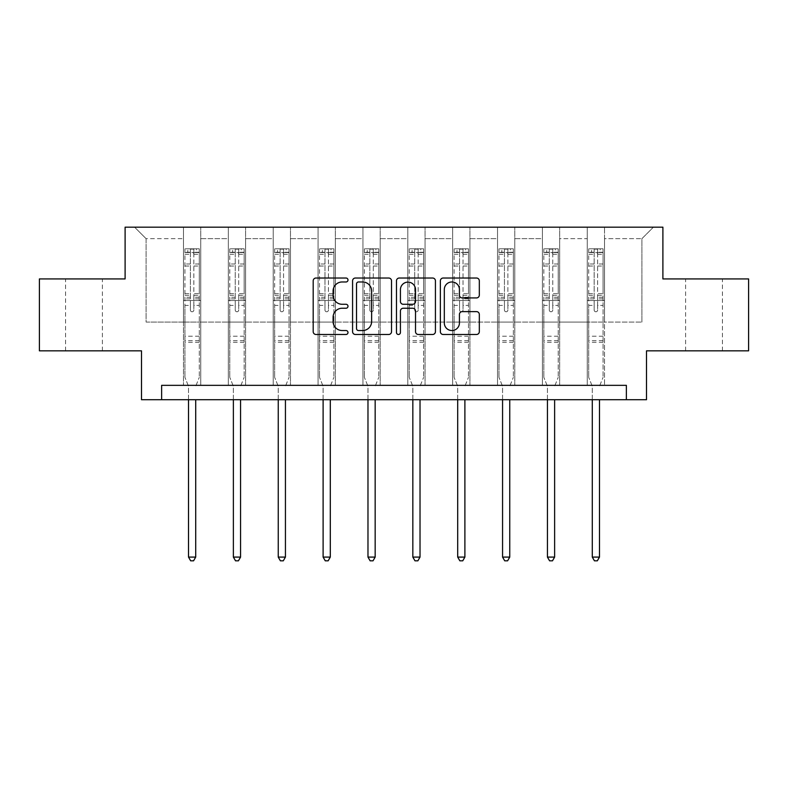 <?xml version="1.0" encoding="UTF-8"?>
<svg xmlns="http://www.w3.org/2000/svg" width="788" height="788" viewBox="0 0 788 788"><rect width="100%" height="100%" fill="white"/><g stroke="black" fill="none" stroke-linecap="round" stroke-linejoin="round"><path stroke-width="0.59" stroke-dasharray="3.94 2.96" d="M347.991 280.006A1.98 1.98 0 0 0 346.011 278.026L316.018 278.026A2.827 2.827 0 0 0 313.191 280.853L313.191 331.659A2.827 2.827 0 0 0 316.018 334.486L346.011 334.486A1.98 1.98 0 0 0 347.991 332.506A1.98 1.98 0 0 0 346.011 330.536L342.13 330.536A9.032 9.032 0 0 1 333.097 321.504L333.097 317.269A9.032 9.032 0 0 1 342.13 308.236L346.011 308.236A1.98 1.98 0 0 0 347.991 306.256A1.98 1.98 0 0 0 346.011 304.276L342.13 304.276A9.032 9.032 0 0 1 333.097 295.244L333.097 291.008A9.032 9.032 0 0 1 342.13 281.976L346.011 281.976A1.98 1.98 0 0 0 347.991 280.006M704.019 278.932L722.429 278.932L704.019 278.932M704.019 350.837L722.429 350.837L704.019 350.837M83.981 278.932L65.571 278.932L83.981 278.932M83.981 350.837L65.571 350.837L83.981 350.837M748.6 278.932L748.6 350.837L646.505 350.837L646.505 399.723L141.495 399.723L141.495 350.837L39.4 350.837L39.4 278.932L125.105 278.932L125.105 227.171L662.895 227.171L662.895 278.932L748.6 278.932M587.257 227.171L653.41 227.171L604.514 227.171L604.514 322.075L641.905 322.075L604.514 322.075L604.514 238.675L641.905 238.675L604.514 238.675L604.514 227.171L604.514 385.342L587.257 385.342L604.514 385.342L587.257 385.342L604.514 385.342L604.514 227.171L559.657 227.171L587.257 227.171L587.257 322.075L559.657 322.075L587.257 322.075L587.257 238.675L559.657 238.675L559.657 322.075L559.657 238.675L587.257 238.675L587.257 227.171L587.257 385.342L587.257 300.504L587.257 322.075L604.514 322.075L587.257 322.075L587.257 300.504L604.514 300.504L587.257 300.504L587.257 385.342L587.257 227.171M542.4 227.171L559.657 227.171L559.657 385.342L542.4 385.342L559.657 385.342L542.4 385.342L559.657 385.342L559.657 227.171L514.791 227.171L542.4 227.171L542.4 322.075L514.791 322.075L542.4 322.075L542.4 238.675L514.791 238.675L514.791 322.075L514.791 238.675L542.4 238.675L542.4 227.171L542.4 385.342L542.4 300.504L542.4 322.075L559.657 322.075L542.4 322.075L542.4 300.504L559.657 300.504L542.4 300.504L542.4 385.342L542.4 227.171M497.533 227.171L514.791 227.171L514.791 385.342L497.533 385.342L514.791 385.342L497.533 385.342L514.791 385.342L514.791 227.171L469.924 227.171L497.533 227.171L497.533 322.075L469.924 322.075L497.533 322.075L497.533 238.675L469.924 238.675L469.924 322.075L469.924 238.675L497.533 238.675L497.533 227.171L497.533 385.342L497.533 300.504L497.533 322.075L514.791 322.075L497.533 322.075L497.533 300.504L514.791 300.504L497.533 300.504L497.533 385.342L497.533 227.171M452.667 227.171L469.924 227.171L469.924 385.342L452.667 385.342L469.924 385.342L452.667 385.342L469.924 385.342L469.924 227.171L425.057 227.171L452.667 227.171L452.667 322.075L425.057 322.075L452.667 322.075L452.667 238.675L425.057 238.675L425.057 322.075L425.057 238.675L452.667 238.675L452.667 227.171L452.667 385.342L452.667 300.504L452.667 322.075L469.924 322.075L452.667 322.075L452.667 300.504L469.924 300.504L452.667 300.504L452.667 385.342L452.667 227.171M407.8 227.171L425.057 227.171L425.057 385.342L407.8 385.342L425.057 385.342L407.8 385.342L425.057 385.342L425.057 227.171L380.2 227.171L407.8 227.171L407.8 322.075L380.2 322.075L407.8 322.075L407.8 238.675L380.2 238.675L380.2 322.075L380.2 238.675L407.8 238.675L407.8 227.171L407.8 385.342L407.8 300.504L407.8 322.075L425.057 322.075L407.8 322.075L407.8 300.504L425.057 300.504L407.8 300.504L407.8 385.342L407.8 227.171M362.943 227.171L380.2 227.171L380.2 385.342L362.943 385.342L380.2 385.342L362.943 385.342L380.2 385.342L380.2 227.171L335.333 227.171L362.943 227.171L362.943 322.075L335.333 322.075L362.943 322.075L362.943 238.675L335.333 238.675L335.333 322.075L335.333 238.675L362.943 238.675L362.943 227.171L362.943 385.342L362.943 300.504L362.943 322.075L380.2 322.075L362.943 322.075L362.943 300.504L380.2 300.504L362.943 300.504L362.943 385.342L362.943 227.171M318.076 227.171L335.333 227.171L335.333 385.342L318.076 385.342L335.333 385.342L318.076 385.342L335.333 385.342L335.333 227.171L290.467 227.171L318.076 227.171L318.076 322.075L290.467 322.075L318.076 322.075L318.076 238.675L290.467 238.675L290.467 322.075L290.467 238.675L318.076 238.675L318.076 227.171L318.076 385.342L318.076 300.504L318.076 322.075L335.333 322.075L318.076 322.075L318.076 300.504L335.333 300.504L318.076 300.504L318.076 385.342L318.076 227.171M273.209 227.171L290.467 227.171L290.467 385.342L273.209 385.342L290.467 385.342L273.209 385.342L290.467 385.342L290.467 227.171L245.6 227.171L273.209 227.171L273.209 322.075L245.6 322.075L273.209 322.075L273.209 238.675L245.6 238.675L245.6 322.075L245.6 238.675L273.209 238.675L273.209 227.171L273.209 385.342L273.209 300.504L273.209 322.075L290.467 322.075L273.209 322.075L273.209 300.504L290.467 300.504L273.209 300.504L273.209 385.342L273.209 227.171M228.343 227.171L245.6 227.171L245.6 385.342L228.343 385.342L245.6 385.342L228.343 385.342L245.6 385.342L245.6 227.171L200.743 227.171L228.343 227.171L228.343 322.075L200.743 322.075L228.343 322.075L228.343 238.675L200.743 238.675L200.743 322.075L200.743 238.675L228.343 238.675L228.343 227.171L228.343 385.342L228.343 300.504L228.343 322.075L245.6 322.075L228.343 322.075L228.343 300.504L245.6 300.504L228.343 300.504L228.343 385.342L228.343 227.171M183.486 227.171L200.743 227.171L200.743 385.342L183.486 385.342L200.743 385.342L183.486 385.342L200.743 385.342L200.743 227.171L134.59 227.171L183.486 227.171L183.486 322.075L146.095 322.075L146.095 238.675L183.486 238.675L146.095 238.675L134.59 227.171L146.095 238.675L146.095 322.075L183.486 322.075L183.486 227.171L183.486 385.342L183.486 227.171M161.629 399.723L161.629 385.342L161.629 399.723L161.629 385.342L626.371 385.342L161.629 385.342L626.371 385.342L626.371 399.723M641.905 322.075L641.905 238.675L653.41 227.171L641.905 238.675L641.905 322.075M183.486 322.075L200.743 322.075L200.743 300.504L200.743 385.342L200.743 300.504L200.743 322.075L183.486 322.075L183.486 300.504L200.743 300.504L183.486 300.504L183.486 385.342L183.486 322.075M183.486 300.504L200.743 300.504L183.486 300.504M228.343 300.504L245.6 300.504L228.343 300.504M273.209 300.504L290.467 300.504L273.209 300.504M318.076 300.504L335.333 300.504L318.076 300.504M362.943 300.504L380.2 300.504L362.943 300.504M407.8 300.504L425.057 300.504L407.8 300.504M452.667 300.504L469.924 300.504L452.667 300.504M497.533 300.504L514.791 300.504L497.533 300.504M542.4 300.504L559.657 300.504L542.4 300.504M587.257 300.504L604.514 300.504L587.257 300.504M391.528 331.659L391.528 280.853A2.827 2.827 0 0 0 388.711 278.026L355.398 278.026A2.827 2.827 0 0 0 352.571 280.853L352.571 331.659A2.827 2.827 0 0 0 355.398 334.486L388.711 334.486A2.827 2.827 0 0 0 391.528 331.659M358.501 281.976A1.98 1.98 0 0 0 356.531 283.956L356.531 328.557A1.98 1.98 0 0 0 358.501 330.536L362.598 330.536A9.032 9.032 0 0 0 371.631 321.504L371.631 291.008A9.032 9.032 0 0 0 362.598 281.976L358.501 281.976M399.289 278.026L432.602 278.026A2.827 2.827 0 0 1 435.429 280.853L435.429 331.659A2.827 2.827 0 0 1 432.602 334.486L418.349 334.486A2.827 2.827 0 0 1 415.522 331.659L415.522 311.053A2.827 2.827 0 0 0 412.705 308.236L403.249 308.236A2.827 2.827 0 0 0 400.422 311.053L400.422 332.506A1.98 1.98 0 0 1 398.442 334.486A1.98 1.98 0 0 1 396.472 332.506L396.472 280.853A2.827 2.827 0 0 1 399.289 278.026M415.522 289.669A7.555 7.555 0 0 0 407.977 282.124A7.555 7.555 0 0 0 400.422 289.669L400.422 301.459A2.827 2.827 0 0 0 403.249 304.276L412.705 304.276A2.827 2.827 0 0 0 415.522 301.459L415.522 289.669M462.241 297.933L476.504 297.933A2.827 2.827 0 0 0 479.321 295.106L479.321 280.853A2.827 2.827 0 0 0 476.504 278.026L443.191 278.026A2.827 2.827 0 0 0 440.364 280.853L440.364 331.659A2.827 2.827 0 0 0 443.191 334.486L476.504 334.486A2.827 2.827 0 0 0 479.321 331.659L479.321 314.442A2.827 2.827 0 0 0 476.504 311.615L462.241 311.615A2.827 2.827 0 0 0 459.424 314.442L459.424 322.981A7.555 7.555 0 0 1 451.869 330.536A7.555 7.555 0 0 1 444.314 322.981L444.314 289.531A7.555 7.555 0 0 1 451.869 281.976A7.555 7.555 0 0 1 459.424 289.531L459.424 295.106A2.827 2.827 0 0 0 462.241 297.933M190.381 310.048A1.724 1.724 0 0 0 192.114 311.782A1.724 1.724 0 0 1 190.381 310.048L190.381 305.389L190.381 310.048M199.226 248.791L196.429 248.791L196.429 252.534L199.305 252.534L199.305 248.801L184.924 248.801L184.924 377.344L184.924 305.389L190.381 305.389L190.381 297.243L184.924 297.243M184.924 248.801L184.924 305.389L190.381 305.389L190.381 253.293L193.838 253.293L193.838 293.648L199.305 293.648L199.305 377.344L199.305 305.389L193.838 305.389L193.838 310.048A1.724 1.724 0 0 1 192.114 311.782A1.724 1.724 0 0 0 193.838 310.048L193.838 293.648M199.305 252.534L199.305 293.648M199.305 248.801L199.305 305.389L193.838 305.389L193.838 249.146L190.381 249.146L190.381 297.243M196.429 248.791L184.993 248.791M196.429 252.534L187.8 252.534L187.8 248.791M184.924 252.534L199.226 252.534M184.993 252.534L187.8 252.534M195.917 385.765L199.305 377.344L195.917 385.765A2.876 2.876 0 0 0 195.71 386.839A2.876 2.876 0 0 1 195.917 385.765M188.519 399.723L188.519 386.839A2.876 2.876 0 0 0 188.312 385.765L184.924 377.344L188.312 385.765A2.876 2.876 0 0 1 188.519 386.839L188.519 557.096L195.71 557.096L195.71 399.723M199.305 342.258L184.924 342.258M188.519 557.096L190.676 560.829L193.553 560.829L195.71 557.096M190.381 253.293L190.381 249.146M193.838 253.293L193.838 249.146M235.248 310.048A1.724 1.724 0 0 0 236.971 311.782A1.724 1.724 0 0 1 235.248 310.048L235.248 305.389L235.248 310.048M244.093 248.791L241.286 248.791L241.286 252.534L244.162 252.534L244.162 248.801L229.781 248.801L229.781 377.344L229.781 305.389L235.248 305.389L235.248 297.243L229.781 297.243M229.781 248.801L229.781 305.389L235.248 305.389L235.248 253.293L238.705 253.293L238.705 293.648L244.162 293.648L244.162 377.344L244.162 305.389L238.705 305.389L238.705 310.048A1.724 1.724 0 0 1 236.971 311.782A1.724 1.724 0 0 0 238.705 310.048L238.705 293.648M244.162 252.534L244.162 293.648M244.162 248.801L244.162 305.389L238.705 305.389L238.705 249.146L235.248 249.146L235.248 297.243M241.286 248.791L229.86 248.791M241.286 252.534L232.657 252.534L232.657 248.791M229.781 252.534L244.093 252.534M229.86 252.534L232.657 252.534M240.773 385.765L244.162 377.344L240.773 385.765A2.876 2.876 0 0 0 240.567 386.839A2.876 2.876 0 0 1 240.773 385.765M233.376 399.723L233.376 386.839A2.876 2.876 0 0 0 233.169 385.765L229.781 377.344L233.169 385.765A2.876 2.876 0 0 1 233.376 386.839L233.376 557.096L240.567 557.096L240.567 399.723M244.162 342.258L229.781 342.258M233.376 557.096L235.533 560.829L238.409 560.829L240.567 557.096M235.248 253.293L235.248 249.146M238.705 253.293L238.705 249.146M280.114 310.048A1.724 1.724 0 0 0 281.838 311.782A1.724 1.724 0 0 1 280.114 310.048L280.114 305.389L280.114 310.048M288.96 248.791L286.152 248.791L286.152 252.534L289.029 252.534L289.029 248.801L274.648 248.801L274.648 377.344L274.648 305.389L280.114 305.389L280.114 297.243L274.648 297.243M274.648 248.801L274.648 305.389L280.114 305.389L280.114 253.293L283.562 253.293L283.562 293.648L289.029 293.648L289.029 377.344L289.029 305.389L283.562 305.389L283.562 310.048A1.724 1.724 0 0 1 281.838 311.782A1.724 1.724 0 0 0 283.562 310.048L283.562 293.648M289.029 252.534L289.029 293.648M289.029 248.801L289.029 305.389L283.562 305.389L283.562 249.146L280.114 249.146L280.114 297.243M286.152 248.791L274.726 248.791M286.152 252.534L277.524 252.534L277.524 248.791M274.648 252.534L288.96 252.534M274.726 252.534L277.524 252.534M285.64 385.765L289.029 377.344L285.64 385.765A2.876 2.876 0 0 0 285.433 386.839A2.876 2.876 0 0 1 285.64 385.765M278.243 399.723L278.243 386.839A2.876 2.876 0 0 0 278.036 385.765L274.648 377.344L278.036 385.765A2.876 2.876 0 0 1 278.243 386.839L278.243 557.096L285.433 557.096L285.433 399.723M289.029 342.258L274.648 342.258M278.243 557.096L280.4 560.829L283.276 560.829L285.433 557.096M280.114 253.293L280.114 249.146M283.562 253.293L283.562 249.146M324.981 310.048A1.724 1.724 0 0 0 326.705 311.782A1.724 1.724 0 0 1 324.981 310.048L324.981 305.389L324.981 310.048M333.826 248.791L331.019 248.791L331.019 252.534L333.895 252.534L333.895 248.801L319.514 248.801L319.514 377.344L319.514 305.389L324.981 305.389L324.981 297.243L319.514 297.243M319.514 248.801L319.514 305.389L324.981 305.389L324.981 253.293L328.429 253.293L328.429 293.648L333.895 293.648L333.895 377.344L333.895 305.389L328.429 305.389L328.429 310.048A1.724 1.724 0 0 1 326.705 311.782A1.724 1.724 0 0 0 328.429 310.048L328.429 293.648M333.895 252.534L333.895 293.648M333.895 248.801L333.895 305.389L328.429 305.389L328.429 249.146L324.981 249.146L324.981 297.243M331.019 248.791L319.583 248.791M331.019 252.534L322.391 252.534L322.391 248.791M319.514 252.534L333.826 252.534M319.583 252.534L322.391 252.534M330.507 385.765L333.895 377.344L330.507 385.765A2.876 2.876 0 0 0 330.3 386.839A2.876 2.876 0 0 1 330.507 385.765M323.11 399.723L323.11 386.839A2.876 2.876 0 0 0 322.903 385.765L319.514 377.344L322.903 385.765A2.876 2.876 0 0 1 323.11 386.839L323.11 557.096L330.3 557.096L330.3 399.723M333.895 342.258L319.514 342.258M323.11 557.096L325.267 560.829L328.143 560.829L330.3 557.096M324.981 253.293L324.981 249.146M328.429 253.293L328.429 249.146M369.838 310.048A1.724 1.724 0 0 0 371.572 311.782A1.724 1.724 0 0 1 369.838 310.048L369.838 305.389L369.838 310.048M378.683 248.791L375.886 248.791L375.886 252.534L378.762 252.534L378.762 248.801L364.381 248.801L364.381 377.344L364.381 305.389L369.838 305.389L369.838 297.243L364.381 297.243M364.381 248.801L364.381 305.389L369.838 305.389L369.838 253.293L373.295 253.293L373.295 293.648L378.762 293.648L378.762 377.344L378.762 305.389L373.295 305.389L373.295 310.048A1.724 1.724 0 0 1 371.572 311.782A1.724 1.724 0 0 0 373.295 310.048L373.295 293.648M378.762 252.534L378.762 293.648M378.762 248.801L378.762 305.389L373.295 305.389L373.295 249.146L369.838 249.146L369.838 297.243M375.886 248.791L364.45 248.791M375.886 252.534L367.257 252.534L367.257 248.791M364.381 252.534L378.683 252.534M364.45 252.534L367.257 252.534M375.374 385.765L378.762 377.344L375.374 385.765A2.876 2.876 0 0 0 375.167 386.839A2.876 2.876 0 0 1 375.374 385.765M367.976 399.723L367.976 386.839A2.876 2.876 0 0 0 367.769 385.765L364.381 377.344L367.769 385.765A2.876 2.876 0 0 1 367.976 386.839L367.976 557.096L375.167 557.096L375.167 399.723M378.762 342.258L364.381 342.258M367.976 557.096L370.133 560.829L373.01 560.829L375.167 557.096M369.838 253.293L369.838 249.146M373.295 253.293L373.295 249.146M414.705 310.048A1.724 1.724 0 0 0 416.428 311.782A1.724 1.724 0 0 1 414.705 310.048L414.705 305.389L414.705 310.048M423.55 248.791L420.743 248.791L420.743 252.534L423.619 252.534L423.619 248.801L409.238 248.801L409.238 377.344L409.238 305.389L414.705 305.389L414.705 297.243L409.238 297.243M409.238 248.801L409.238 305.389L414.705 305.389L414.705 253.293L418.162 253.293L418.162 293.648L423.619 293.648L423.619 377.344L423.619 305.389L418.162 305.389L418.162 310.048A1.724 1.724 0 0 1 416.428 311.782A1.724 1.724 0 0 0 418.162 310.048L418.162 293.648M423.619 252.534L423.619 293.648M423.619 248.801L423.619 305.389L418.162 305.389L418.162 249.146L414.705 249.146L414.705 297.243M420.743 248.791L409.317 248.791M420.743 252.534L412.114 252.534L412.114 248.791M409.238 252.534L423.55 252.534M409.317 252.534L412.114 252.534M420.231 385.765L423.619 377.344L420.231 385.765A2.876 2.876 0 0 0 420.024 386.839A2.876 2.876 0 0 1 420.231 385.765M412.833 399.723L412.833 386.839A2.876 2.876 0 0 0 412.626 385.765L409.238 377.344L412.626 385.765A2.876 2.876 0 0 1 412.833 386.839L412.833 557.096L420.024 557.096L420.024 399.723M423.619 342.258L409.238 342.258M412.833 557.096L414.99 560.829L417.867 560.829L420.024 557.096M414.705 253.293L414.705 249.146M418.162 253.293L418.162 249.146M459.571 310.048A1.724 1.724 0 0 0 461.295 311.782A1.724 1.724 0 0 1 459.571 310.048L459.571 305.389L459.571 310.048M468.417 248.791L465.609 248.791L465.609 252.534L468.486 252.534L468.486 248.801L454.105 248.801L454.105 377.344L454.105 305.389L459.571 305.389L459.571 297.243L454.105 297.243M454.105 248.801L454.105 305.389L459.571 305.389L459.571 253.293L463.019 253.293L463.019 293.648L468.486 293.648L468.486 377.344L468.486 305.389L463.019 305.389L463.019 310.048A1.724 1.724 0 0 1 461.295 311.782A1.724 1.724 0 0 0 463.019 310.048L463.019 293.648M468.486 252.534L468.486 293.648M468.486 248.801L468.486 305.389L463.019 305.389L463.019 249.146L459.571 249.146L459.571 297.243M465.609 248.791L454.174 248.791M465.609 252.534L456.981 252.534L456.981 248.791M454.105 252.534L468.417 252.534M454.174 252.534L456.981 252.534M465.097 385.765L468.486 377.344L465.097 385.765A2.876 2.876 0 0 0 464.89 386.839A2.876 2.876 0 0 1 465.097 385.765M457.7 399.723L457.7 386.839A2.876 2.876 0 0 0 457.493 385.765L454.105 377.344L457.493 385.765A2.876 2.876 0 0 1 457.7 386.839L457.7 557.096L464.89 557.096L464.89 399.723M468.486 342.258L454.105 342.258M457.7 557.096L459.857 560.829L462.733 560.829L464.89 557.096M459.571 253.293L459.571 249.146M463.019 253.293L463.019 249.146M504.438 310.048A1.724 1.724 0 0 0 506.162 311.782A1.724 1.724 0 0 1 504.438 310.048L504.438 305.389L504.438 310.048M513.274 248.791L510.476 248.791L510.476 252.534L513.352 252.534L513.352 248.801L498.971 248.801L498.971 377.344L498.971 305.389L504.438 305.389L504.438 297.243L498.971 297.243M498.971 248.801L498.971 305.389L504.438 305.389L504.438 253.293L507.886 253.293L507.886 293.648L513.352 293.648L513.352 377.344L513.352 305.389L507.886 305.389L507.886 310.048A1.724 1.724 0 0 1 506.162 311.782A1.724 1.724 0 0 0 507.886 310.048L507.886 293.648M513.352 252.534L513.352 293.648M513.352 248.801L513.352 305.389L507.886 305.389L507.886 249.146L504.438 249.146L504.438 297.243M510.476 248.791L499.04 248.791M510.476 252.534L501.848 252.534L501.848 248.791M498.971 252.534L513.274 252.534M499.04 252.534L501.848 252.534M509.964 385.765L513.352 377.344L509.964 385.765A2.876 2.876 0 0 0 509.757 386.839A2.876 2.876 0 0 1 509.964 385.765M502.567 399.723L502.567 386.839A2.876 2.876 0 0 0 502.36 385.765L498.971 377.344L502.36 385.765A2.876 2.876 0 0 1 502.567 386.839L502.567 557.096L509.757 557.096L509.757 399.723M513.352 342.258L498.971 342.258M502.567 557.096L504.724 560.829L507.6 560.829L509.757 557.096M504.438 253.293L504.438 249.146M507.886 253.293L507.886 249.146M549.295 310.048A1.724 1.724 0 0 0 551.029 311.782A1.724 1.724 0 0 1 549.295 310.048L549.295 305.389L549.295 310.048M558.14 248.791L555.343 248.791L555.343 252.534L558.219 252.534L558.219 248.801L543.838 248.801L543.838 377.344L543.838 305.389L549.295 305.389L549.295 297.243L543.838 297.243M543.838 248.801L543.838 305.389L549.295 305.389L549.295 253.293L552.752 253.293L552.752 293.648L558.219 293.648L558.219 377.344L558.219 305.389L552.752 305.389L552.752 310.048A1.724 1.724 0 0 1 551.029 311.782A1.724 1.724 0 0 0 552.752 310.048L552.752 293.648M558.219 252.534L558.219 293.648M558.219 248.801L558.219 305.389L552.752 305.389L552.752 249.146L549.295 249.146L549.295 297.243M555.343 248.791L543.907 248.791M555.343 252.534L546.714 252.534L546.714 248.791M543.838 252.534L558.14 252.534M543.907 252.534L546.714 252.534M554.831 385.765L558.219 377.344L554.831 385.765A2.876 2.876 0 0 0 554.624 386.839A2.876 2.876 0 0 1 554.831 385.765M547.433 399.723L547.433 386.839A2.876 2.876 0 0 0 547.227 385.765L543.838 377.344L547.227 385.765A2.876 2.876 0 0 1 547.433 386.839L547.433 557.096L554.624 557.096L554.624 399.723M558.219 342.258L543.838 342.258M547.433 557.096L549.591 560.829L552.467 560.829L554.624 557.096M549.295 253.293L549.295 249.146M552.752 253.293L552.752 249.146M594.162 310.048A1.724 1.724 0 0 0 595.886 311.782A1.724 1.724 0 0 1 594.162 310.048L594.162 305.389L594.162 310.048M603.007 248.791L600.2 248.791L600.2 252.534L603.076 252.534L603.076 248.801L588.695 248.801L588.695 377.344L588.695 305.389L594.162 305.389L594.162 297.243L588.695 297.243M588.695 248.801L588.695 305.389L594.162 305.389L594.162 253.293L597.619 253.293L597.619 293.648L603.076 293.648L603.076 377.344L603.076 305.389L597.619 305.389L597.619 310.048A1.724 1.724 0 0 1 595.886 311.782A1.724 1.724 0 0 0 597.619 310.048L597.619 293.648M603.076 252.534L603.076 293.648M603.076 248.801L603.076 305.389L597.619 305.389L597.619 249.146L594.162 249.146L594.162 297.243M600.2 248.791L588.774 248.791M600.2 252.534L591.571 252.534L591.571 248.791M588.695 252.534L603.007 252.534M588.774 252.534L591.571 252.534M599.688 385.765L603.076 377.344L599.688 385.765A2.876 2.876 0 0 0 599.481 386.839A2.876 2.876 0 0 1 599.688 385.765M592.29 399.723L592.29 386.839A2.876 2.876 0 0 0 592.083 385.765L588.695 377.344L592.083 385.765A2.876 2.876 0 0 1 592.29 386.839L592.29 557.096L599.481 557.096L599.481 399.723M603.076 342.258L588.695 342.258M592.29 557.096L594.447 560.829L597.324 560.829L599.481 557.096M594.162 253.293L594.162 249.146M597.619 253.293L597.619 249.146M190.381 263.99L184.924 263.99M184.924 266.039L190.381 266.039M184.924 293.648L190.381 293.648M199.305 336.22L184.924 336.22M190.381 298.879L184.924 298.879M199.305 298.879L193.838 298.879M184.924 295.273L190.381 295.273M193.838 295.273L199.305 295.273M199.305 297.243L193.838 297.243M199.305 263.99L193.838 263.99M193.838 266.039L199.305 266.039M190.381 252.239L184.924 252.239M184.924 254.288L190.381 254.288M199.305 252.239L193.838 252.239M193.838 254.288L199.305 254.288M199.305 340.643L184.924 340.643M235.248 263.99L229.781 263.99M229.781 266.039L235.248 266.039M229.781 293.648L235.248 293.648M244.162 336.22L229.781 336.22M235.248 298.879L229.781 298.879M244.162 298.879L238.705 298.879M229.781 295.273L235.248 295.273M238.705 295.273L244.162 295.273M244.162 297.243L238.705 297.243M244.162 263.99L238.705 263.99M238.705 266.039L244.162 266.039M235.248 252.239L229.781 252.239M229.781 254.288L235.248 254.288M244.162 252.239L238.705 252.239M238.705 254.288L244.162 254.288M244.162 340.643L229.781 340.643M280.114 263.99L274.648 263.99M274.648 266.039L280.114 266.039M274.648 293.648L280.114 293.648M289.029 336.22L274.648 336.22M280.114 298.879L274.648 298.879M289.029 298.879L283.562 298.879M274.648 295.273L280.114 295.273M283.562 295.273L289.029 295.273M289.029 297.243L283.562 297.243M289.029 263.99L283.562 263.99M283.562 266.039L289.029 266.039M280.114 252.239L274.648 252.239M274.648 254.288L280.114 254.288M289.029 252.239L283.562 252.239M283.562 254.288L289.029 254.288M289.029 340.643L274.648 340.643M324.981 263.99L319.514 263.99M319.514 266.039L324.981 266.039M319.514 293.648L324.981 293.648M333.895 336.22L319.514 336.22M324.981 298.879L319.514 298.879M333.895 298.879L328.429 298.879M319.514 295.273L324.981 295.273M328.429 295.273L333.895 295.273M333.895 297.243L328.429 297.243M333.895 263.99L328.429 263.99M328.429 266.039L333.895 266.039M324.981 252.239L319.514 252.239M319.514 254.288L324.981 254.288M333.895 252.239L328.429 252.239M328.429 254.288L333.895 254.288M333.895 340.643L319.514 340.643M369.838 263.99L364.381 263.99M364.381 266.039L369.838 266.039M364.381 293.648L369.838 293.648M378.762 336.22L364.381 336.22M369.838 298.879L364.381 298.879M378.762 298.879L373.295 298.879M364.381 295.273L369.838 295.273M373.295 295.273L378.762 295.273M378.762 297.243L373.295 297.243M378.762 263.99L373.295 263.99M373.295 266.039L378.762 266.039M369.838 252.239L364.381 252.239M364.381 254.288L369.838 254.288M378.762 252.239L373.295 252.239M373.295 254.288L378.762 254.288M378.762 340.643L364.381 340.643M414.705 263.99L409.238 263.99M409.238 266.039L414.705 266.039M409.238 293.648L414.705 293.648M423.619 336.22L409.238 336.22M414.705 298.879L409.238 298.879M423.619 298.879L418.162 298.879M409.238 295.273L414.705 295.273M418.162 295.273L423.619 295.273M423.619 297.243L418.162 297.243M423.619 263.99L418.162 263.99M418.162 266.039L423.619 266.039M414.705 252.239L409.238 252.239M409.238 254.288L414.705 254.288M423.619 252.239L418.162 252.239M418.162 254.288L423.619 254.288M423.619 340.643L409.238 340.643M459.571 263.99L454.105 263.99M454.105 266.039L459.571 266.039M454.105 293.648L459.571 293.648M468.486 336.22L454.105 336.22M459.571 298.879L454.105 298.879M468.486 298.879L463.019 298.879M454.105 295.273L459.571 295.273M463.019 295.273L468.486 295.273M468.486 297.243L463.019 297.243M468.486 263.99L463.019 263.99M463.019 266.039L468.486 266.039M459.571 252.239L454.105 252.239M454.105 254.288L459.571 254.288M468.486 252.239L463.019 252.239M463.019 254.288L468.486 254.288M468.486 340.643L454.105 340.643M504.438 263.99L498.971 263.99M498.971 266.039L504.438 266.039M498.971 293.648L504.438 293.648M513.352 336.22L498.971 336.22M504.438 298.879L498.971 298.879M513.352 298.879L507.886 298.879M498.971 295.273L504.438 295.273M507.886 295.273L513.352 295.273M513.352 297.243L507.886 297.243M513.352 263.99L507.886 263.99M507.886 266.039L513.352 266.039M504.438 252.239L498.971 252.239M498.971 254.288L504.438 254.288M513.352 252.239L507.886 252.239M507.886 254.288L513.352 254.288M513.352 340.643L498.971 340.643M549.295 263.99L543.838 263.99M543.838 266.039L549.295 266.039M543.838 293.648L549.295 293.648M558.219 336.22L543.838 336.22M549.295 298.879L543.838 298.879M558.219 298.879L552.752 298.879M543.838 295.273L549.295 295.273M552.752 295.273L558.219 295.273M558.219 297.243L552.752 297.243M558.219 263.99L552.752 263.99M552.752 266.039L558.219 266.039M549.295 252.239L543.838 252.239M543.838 254.288L549.295 254.288M558.219 252.239L552.752 252.239M552.752 254.288L558.219 254.288M558.219 340.643L543.838 340.643M594.162 263.99L588.695 263.99M588.695 266.039L594.162 266.039M588.695 293.648L594.162 293.648M603.076 336.22L588.695 336.22M594.162 298.879L588.695 298.879M603.076 298.879L597.619 298.879M588.695 295.273L594.162 295.273M597.619 295.273L603.076 295.273M603.076 297.243L597.619 297.243M603.076 263.99L597.619 263.99M597.619 266.039L603.076 266.039M594.162 252.239L588.695 252.239M588.695 254.288L594.162 254.288M603.076 252.239L597.619 252.239M597.619 254.288L603.076 254.288M603.076 340.643L588.695 340.643M685.619 350.837L685.619 278.932M65.571 350.837L65.571 278.932M102.381 350.837L102.381 278.932M722.429 350.837L722.429 278.932"/><path stroke-width="1.18" d="M347.991 280.006A1.98 1.98 0 0 0 346.011 278.026L316.018 278.026A2.827 2.827 0 0 0 313.191 280.853L313.191 331.659A2.827 2.827 0 0 0 316.018 334.486L346.011 334.486A1.98 1.98 0 0 0 347.991 332.506A1.98 1.98 0 0 0 346.011 330.536L342.13 330.536A9.032 9.032 0 0 1 333.097 321.504L333.097 317.269A9.032 9.032 0 0 1 342.13 308.236L346.011 308.236A1.98 1.98 0 0 0 347.991 306.256A1.98 1.98 0 0 0 346.011 304.276L342.13 304.276A9.032 9.032 0 0 1 333.097 295.244L333.097 291.008A9.032 9.032 0 0 1 342.13 281.976L346.011 281.976A1.98 1.98 0 0 0 347.991 280.006M476.504 297.933A2.827 2.827 0 0 0 479.321 295.106L479.321 280.853A2.827 2.827 0 0 0 476.504 278.026L443.191 278.026A2.827 2.827 0 0 0 440.364 280.853L440.364 331.659A2.827 2.827 0 0 0 443.191 334.486L476.504 334.486A2.827 2.827 0 0 0 479.321 331.659L479.321 314.442A2.827 2.827 0 0 0 476.504 311.615L462.241 311.615A2.827 2.827 0 0 0 459.424 314.442L459.424 322.981A7.555 7.555 0 0 1 451.869 330.536A7.555 7.555 0 0 1 444.314 322.981L444.314 289.531A7.555 7.555 0 0 1 451.869 281.976A7.555 7.555 0 0 1 459.424 289.531L459.424 295.106A2.827 2.827 0 0 0 462.241 297.933L476.504 297.933M626.371 399.723L646.505 399.723L646.505 350.837L748.6 350.837L748.6 278.932L662.895 278.932L662.895 227.171L125.105 227.171L125.105 278.932L39.4 278.932L39.4 350.837L141.495 350.837L141.495 399.723L626.371 399.723L626.371 385.342L161.629 385.342L161.629 399.723M391.528 280.853A2.827 2.827 0 0 0 388.711 278.026L355.398 278.026A2.827 2.827 0 0 0 352.571 280.853L352.571 331.659A2.827 2.827 0 0 0 355.398 334.486L388.711 334.486A2.827 2.827 0 0 0 391.528 331.659L391.528 280.853M399.289 278.026L432.602 278.026A2.827 2.827 0 0 1 435.429 280.853L435.429 331.659A2.827 2.827 0 0 1 432.602 334.486L418.349 334.486A2.827 2.827 0 0 1 415.522 331.659L415.522 311.053A2.827 2.827 0 0 0 412.705 308.236L403.249 308.236A2.827 2.827 0 0 0 400.422 311.053L400.422 332.506A1.98 1.98 0 0 1 398.442 334.486A1.98 1.98 0 0 1 396.472 332.506L396.472 280.853A2.827 2.827 0 0 1 399.289 278.026M358.501 281.976A1.98 1.98 0 0 0 356.531 283.956L356.531 328.557A1.98 1.98 0 0 0 358.501 330.536L362.598 330.536A9.032 9.032 0 0 0 371.631 321.504L371.631 291.008A9.032 9.032 0 0 0 362.598 281.976L358.501 281.976M415.522 289.669A7.555 7.555 0 0 0 407.977 282.124A7.555 7.555 0 0 0 400.422 289.669L400.422 301.459A2.827 2.827 0 0 0 403.249 304.276L412.705 304.276A2.827 2.827 0 0 0 415.522 301.459L415.522 289.669M188.519 399.723L188.519 557.096L195.71 557.096L195.71 399.723M195.71 557.096L193.553 560.829L190.676 560.829L188.519 557.096M233.376 399.723L233.376 557.096L240.567 557.096L240.567 399.723M240.567 557.096L238.409 560.829L235.533 560.829L233.376 557.096M278.243 399.723L278.243 557.096L285.433 557.096L285.433 399.723M285.433 557.096L283.276 560.829L280.4 560.829L278.243 557.096M323.11 399.723L323.11 557.096L330.3 557.096L330.3 399.723M330.3 557.096L328.143 560.829L325.267 560.829L323.11 557.096M367.976 399.723L367.976 557.096L375.167 557.096L375.167 399.723M375.167 557.096L373.01 560.829L370.133 560.829L367.976 557.096M412.833 399.723L412.833 557.096L420.024 557.096L420.024 399.723M420.024 557.096L417.867 560.829L414.99 560.829L412.833 557.096M457.7 399.723L457.7 557.096L464.89 557.096L464.89 399.723M464.89 557.096L462.733 560.829L459.857 560.829L457.7 557.096M502.567 399.723L502.567 557.096L509.757 557.096L509.757 399.723M509.757 557.096L507.6 560.829L504.724 560.829L502.567 557.096M547.433 399.723L547.433 557.096L554.624 557.096L554.624 399.723M554.624 557.096L552.467 560.829L549.591 560.829L547.433 557.096M592.29 399.723L592.29 557.096L599.481 557.096L599.481 399.723M599.481 557.096L597.324 560.829L594.447 560.829L592.29 557.096"/></g></svg>
